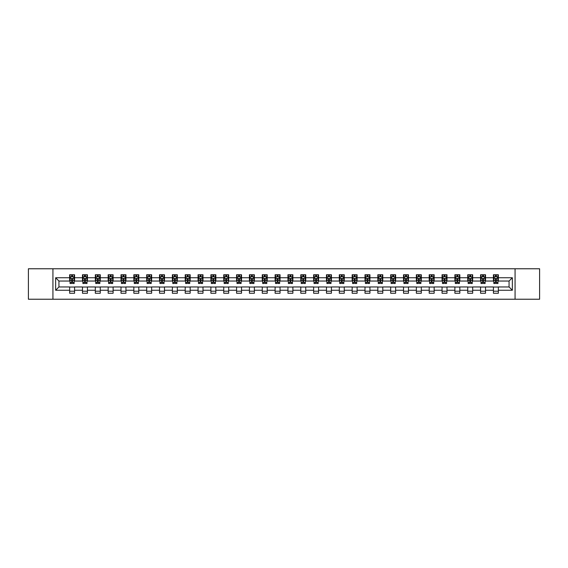 <?xml version="1.0" encoding="UTF-8"?>
<svg xmlns="http://www.w3.org/2000/svg" width="568" height="568" viewBox="0 0 568 568"><rect width="100%" height="100%" fill="white"/><g stroke="black" fill="none" stroke-linecap="round" stroke-linejoin="round"><path stroke-width="0.85" d="M515.07 299.229L539.6 299.229L539.6 268.77L515.07 268.77L515.07 299.229L52.93 299.229L52.93 268.77L28.4 268.77L28.4 299.229L52.93 299.229M515.07 268.77L52.93 268.77M498.356 277.745L498.356 274.742L493.422 274.742L493.422 277.745L485.519 277.745L485.519 274.742L480.578 274.742L480.578 277.745L472.675 277.745L472.675 274.742L467.734 274.742L467.734 277.745L459.831 277.745L459.831 274.742L454.897 274.742L454.897 277.745L446.995 277.745L446.995 274.742L442.053 274.742L442.053 277.745L434.151 277.745L434.151 274.742L429.209 274.742L429.209 277.745L421.307 277.745L421.307 274.742L416.365 274.742L416.365 277.745L408.463 277.745L408.463 274.742L403.529 274.742L403.529 277.745L395.626 277.745L395.626 274.742L390.685 274.742L390.685 277.745L382.782 277.745L382.782 274.742L377.841 274.742L377.841 277.745L369.938 277.745L369.938 274.742L365.004 274.742L365.004 277.745L357.102 277.745L357.102 274.742L352.16 274.742L352.16 277.745L344.258 277.745L344.258 274.742L339.316 274.742L339.316 277.745L331.414 277.745L331.414 274.742L326.479 274.742L326.479 277.745L318.577 277.745L318.577 274.742L313.635 274.742L313.635 277.745L305.733 277.745L305.733 274.742L300.791 274.742L300.791 277.745L292.889 277.745L292.889 274.742L287.955 274.742L287.955 277.745L280.045 277.745L280.045 274.742L275.111 274.742L275.111 277.745L267.209 277.745L267.209 274.742L262.267 274.742L262.267 277.745L254.365 277.745L254.365 274.742L249.423 274.742L249.423 277.745L241.521 277.745L241.521 274.742L236.586 274.742L236.586 277.745L228.684 277.745L228.684 274.742L223.742 274.742L223.742 277.745L215.84 277.745L215.84 274.742L210.898 274.742L210.898 277.745L202.996 277.745L202.996 274.742L198.062 274.742L198.062 277.745L190.159 277.745L190.159 274.742L185.218 274.742L185.218 277.745L177.315 277.745L177.315 274.742L172.374 274.742L172.374 277.745L164.471 277.745L164.471 274.742L159.537 274.742L159.537 277.745L151.635 277.745L151.635 274.742L146.693 274.742L146.693 277.745L138.791 277.745L138.791 274.742L133.849 274.742L133.849 277.745L125.947 277.745L125.947 274.742L121.005 274.742L121.005 277.745L113.103 277.745L113.103 274.742L108.168 274.742L108.168 277.745L100.266 277.745L100.266 274.742L95.325 274.742L95.325 277.745L87.422 277.745L87.422 274.742L82.481 274.742L82.481 277.745L74.578 277.745L74.578 274.742L69.644 274.742L69.644 277.745L55.65 277.745L55.65 290.255L58.937 286.961L69.644 286.961L69.644 293.258L74.578 293.258L74.578 286.961L82.481 286.961L82.481 293.258L87.422 293.258L87.422 286.961L95.325 286.961L95.325 293.258L100.266 293.258L100.266 286.961L108.168 286.961L108.168 293.258L113.103 293.258L113.103 286.961L121.005 286.961L121.005 293.258L125.947 293.258L125.947 286.961L133.849 286.961L133.849 293.258L138.791 293.258L138.791 286.961L146.693 286.961L146.693 293.258L151.635 293.258L151.635 286.961L159.537 286.961L159.537 293.258L164.471 293.258L164.471 286.961L172.374 286.961L172.374 293.258L177.315 293.258L177.315 286.961L185.218 286.961L185.218 293.258L190.159 293.258L190.159 286.961L198.062 286.961L198.062 293.258L202.996 293.258L202.996 286.961L210.898 286.961L210.898 293.258L215.84 293.258L215.84 286.961L223.742 286.961L223.742 293.258L228.684 293.258L228.684 286.961L236.586 286.961L236.586 293.258L241.521 293.258L241.521 286.961L249.423 286.961L249.423 293.258L254.365 293.258L254.365 286.961L262.267 286.961L262.267 293.258L267.209 293.258L267.209 286.961L275.111 286.961L275.111 293.258L280.045 293.258L280.045 286.961L287.955 286.961L287.955 293.258L292.889 293.258L292.889 286.961L300.791 286.961L300.791 293.258L305.733 293.258L305.733 286.961L313.635 286.961L313.635 293.258L318.577 293.258L318.577 286.961L326.479 286.961L326.479 293.258L331.414 293.258L331.414 286.961L339.316 286.961L339.316 293.258L344.258 293.258L344.258 286.961L352.16 286.961L352.16 293.258L357.102 293.258L357.102 286.961L365.004 286.961L365.004 293.258L369.938 293.258L369.938 286.961L377.841 286.961L377.841 293.258L382.782 293.258L382.782 286.961L390.685 286.961L390.685 293.258L395.626 293.258L395.626 286.961L403.529 286.961L403.529 293.258L408.463 293.258L408.463 286.961L416.365 286.961L416.365 293.258L421.307 293.258L421.307 286.961L429.209 286.961L429.209 293.258L434.151 293.258L434.151 286.961L442.053 286.961L442.053 293.258L446.995 293.258L446.995 286.961L454.897 286.961L454.897 293.258L459.831 293.258L459.831 286.961L467.734 286.961L467.734 293.258L472.675 293.258L472.675 286.961L480.578 286.961L480.578 293.258L485.519 293.258L485.519 286.961L493.422 286.961L493.422 293.258L498.356 293.258L498.356 286.961L509.063 286.961L509.063 281.039L498.356 281.039L498.356 277.745L512.35 277.745L512.35 290.255L498.356 290.255M493.422 290.255L485.519 290.255M480.578 290.255L472.675 290.255M467.734 290.255L459.831 290.255M454.897 290.255L446.995 290.255M442.053 290.255L434.151 290.255M429.209 290.255L421.307 290.255M416.365 290.255L408.463 290.255M403.529 290.255L395.626 290.255M390.685 290.255L382.782 290.255M377.841 290.255L369.938 290.255M365.004 290.255L357.102 290.255M352.16 290.255L344.258 290.255M339.316 290.255L331.414 290.255M326.479 290.255L318.577 290.255M313.635 290.255L305.733 290.255M300.791 290.255L292.889 290.255M287.955 290.255L280.045 290.255M275.111 290.255L267.209 290.255M262.267 290.255L254.365 290.255M249.423 290.255L241.521 290.255M236.586 290.255L228.684 290.255M223.742 290.255L215.84 290.255M210.898 290.255L202.996 290.255M198.062 290.255L190.159 290.255M185.218 290.255L177.315 290.255M172.374 290.255L164.471 290.255M159.537 290.255L151.635 290.255M146.693 290.255L138.791 290.255M133.849 290.255L125.947 290.255M121.005 290.255L113.103 290.255M108.168 290.255L100.266 290.255M95.325 290.255L87.422 290.255M82.481 290.255L74.578 290.255M69.644 290.255L55.65 290.255M493.422 277.745L493.422 281.039L485.519 281.039L485.519 277.745M480.578 277.745L480.578 281.039L472.675 281.039L472.675 277.745M467.734 277.745L467.734 281.039L459.831 281.039L459.831 277.745M454.897 277.745L454.897 281.039L446.995 281.039L446.995 277.745M442.053 277.745L442.053 281.039L434.151 281.039L434.151 277.745M429.209 277.745L429.209 281.039L421.307 281.039L421.307 277.745M416.365 277.745L416.365 281.039L408.463 281.039L408.463 277.745M403.529 277.745L403.529 281.039L395.626 281.039L395.626 277.745M390.685 277.745L390.685 281.039L382.782 281.039L382.782 277.745M377.841 277.745L377.841 281.039L369.938 281.039L369.938 277.745M365.004 277.745L365.004 281.039L357.102 281.039L357.102 277.745M352.16 277.745L352.16 281.039L344.258 281.039L344.258 277.745M339.316 277.745L339.316 281.039L331.414 281.039L331.414 277.745M326.479 277.745L326.479 281.039L318.577 281.039L318.577 277.745M313.635 277.745L313.635 281.039L305.733 281.039L305.733 277.745M300.791 277.745L300.791 281.039L292.889 281.039L292.889 277.745M287.955 277.745L287.955 281.039L280.045 281.039L280.045 277.745M275.111 277.745L275.111 281.039L267.209 281.039L267.209 277.745M262.267 277.745L262.267 281.039L254.365 281.039L254.365 277.745M249.423 277.745L249.423 281.039L241.521 281.039L241.521 277.745M236.586 277.745L236.586 281.039L228.684 281.039L228.684 277.745M223.742 277.745L223.742 281.039L215.84 281.039L215.84 277.745M210.898 277.745L210.898 281.039L202.996 281.039L202.996 277.745M198.062 277.745L198.062 281.039L190.159 281.039L190.159 277.745M185.218 277.745L185.218 281.039L177.315 281.039L177.315 277.745M172.374 277.745L172.374 281.039L164.471 281.039L164.471 277.745M159.537 277.745L159.537 281.039L151.635 281.039L151.635 277.745M146.693 277.745L146.693 281.039L138.791 281.039L138.791 277.745M133.849 277.745L133.849 281.039L125.947 281.039L125.947 277.745M121.005 277.745L121.005 281.039L113.103 281.039L113.103 277.745M108.168 277.745L108.168 281.039L100.266 281.039L100.266 277.745M95.325 277.745L95.325 281.039L87.422 281.039L87.422 277.745M82.481 277.745L82.481 281.039L74.578 281.039L74.578 277.745M69.644 277.745L69.644 281.039L58.937 281.039L55.65 277.745M58.937 281.039L58.937 286.961M512.35 290.255L509.063 286.961M509.063 281.039L512.35 277.745M69.644 276.801L70.056 276.801M71.618 276.801L72.605 276.801M74.167 276.801L74.578 276.801M69.644 280.954L70.056 280.954M71.618 280.954L72.605 280.954M74.167 280.954L74.578 280.954M69.644 287.046L74.578 287.046M69.644 291.199L74.578 291.199M82.481 287.046L87.422 287.046M82.481 291.199L87.422 291.199M82.481 276.801L82.892 276.801M84.462 276.801L85.448 276.801M87.01 276.801L87.422 276.801M82.481 280.954L82.892 280.954M84.462 280.954L85.448 280.954M87.01 280.954L87.422 280.954M95.325 287.046L100.266 287.046M95.325 291.199L100.266 291.199M95.325 276.801L95.736 276.801M97.298 276.801L98.285 276.801M99.854 276.801L100.266 276.801M95.325 280.954L95.736 280.954M97.298 280.954L98.285 280.954M99.854 280.954L100.266 280.954M108.168 287.046L113.103 287.046M108.168 291.199L113.103 291.199M108.168 276.801L108.58 276.801M110.142 276.801L111.129 276.801M112.691 276.801L113.103 276.801M108.168 280.954L108.58 280.954M110.142 280.954L111.129 280.954M112.691 280.954L113.103 280.954M121.005 287.046L125.947 287.046M121.005 291.199L125.947 291.199M121.005 276.801L121.417 276.801M122.986 276.801L123.973 276.801M125.535 276.801L125.947 276.801M121.005 280.954L121.417 280.954M122.986 280.954L123.973 280.954M125.535 280.954L125.947 280.954M133.849 287.046L138.791 287.046M133.849 291.199L138.791 291.199M133.849 276.801L134.261 276.801M135.823 276.801L136.817 276.801M138.379 276.801L138.791 276.801M133.849 280.954L134.261 280.954M135.823 280.954L136.817 280.954M138.379 280.954L138.791 280.954M146.693 287.046L151.635 287.046M146.693 291.199L151.635 291.199M146.693 276.801L147.105 276.801M148.667 276.801L149.654 276.801M151.223 276.801L151.635 276.801M146.693 280.954L147.105 280.954M148.667 280.954L149.654 280.954M151.223 280.954L151.635 280.954M159.537 287.046L164.471 287.046M159.537 291.199L164.471 291.199M159.537 276.801L159.949 276.801M161.511 276.801L162.498 276.801M164.06 276.801L164.471 276.801M159.537 280.954L159.949 280.954M161.511 280.954L162.498 280.954M164.06 280.954L164.471 280.954M172.374 287.046L177.315 287.046M172.374 291.199L177.315 291.199M172.374 276.801L172.786 276.801M174.355 276.801L175.342 276.801M176.904 276.801L177.315 276.801M172.374 280.954L172.786 280.954M174.355 280.954L175.342 280.954M176.904 280.954L177.315 280.954M185.218 287.046L190.159 287.046M185.218 291.199L190.159 291.199M185.218 276.801L185.629 276.801M187.191 276.801L188.178 276.801M189.748 276.801L190.159 276.801M185.218 280.954L185.629 280.954M187.191 280.954L188.178 280.954M189.748 280.954L190.159 280.954M198.062 287.046L202.996 287.046M198.062 291.199L202.996 291.199M198.062 276.801L198.473 276.801M200.035 276.801L201.022 276.801M202.584 276.801L202.996 276.801M198.062 280.954L198.473 280.954M200.035 280.954L201.022 280.954M202.584 280.954L202.996 280.954M210.898 287.046L215.84 287.046M210.898 291.199L215.84 291.199M210.898 276.801L211.31 276.801M212.879 276.801L213.866 276.801M215.428 276.801L215.84 276.801M210.898 280.954L211.31 280.954M212.879 280.954L213.866 280.954M215.428 280.954L215.84 280.954M223.742 287.046L228.684 287.046M223.742 291.199L228.684 291.199M223.742 276.801L224.154 276.801M225.716 276.801L226.703 276.801M228.272 276.801L228.684 276.801M223.742 280.954L224.154 280.954M225.716 280.954L226.703 280.954M228.272 280.954L228.684 280.954M236.586 287.046L241.521 287.046M236.586 291.199L241.521 291.199M236.586 276.801L236.998 276.801M238.56 276.801L239.547 276.801M241.109 276.801L241.521 276.801M236.586 280.954L236.998 280.954M238.56 280.954L239.547 280.954M241.109 280.954L241.521 280.954M249.423 287.046L254.365 287.046M249.423 291.199L254.365 291.199M249.423 276.801L249.835 276.801M251.404 276.801L252.391 276.801M253.953 276.801L254.365 276.801M249.423 280.954L249.835 280.954M251.404 280.954L252.391 280.954M253.953 280.954L254.365 280.954M262.267 287.046L267.209 287.046M262.267 291.199L267.209 291.199M262.267 276.801L262.679 276.801M264.241 276.801L265.235 276.801M266.797 276.801L267.209 276.801M262.267 280.954L262.679 280.954M264.241 280.954L265.235 280.954M266.797 280.954L267.209 280.954M275.111 287.046L280.045 287.046M275.111 291.199L280.045 291.199M275.111 276.801L275.523 276.801M277.085 276.801L278.071 276.801M279.641 276.801L280.045 276.801M275.111 280.954L275.523 280.954M277.085 280.954L278.071 280.954M279.641 280.954L280.045 280.954M287.955 287.046L292.889 287.046M287.955 291.199L292.889 291.199M287.955 276.801L288.359 276.801M289.928 276.801L290.915 276.801M292.477 276.801L292.889 276.801M287.955 280.954L288.359 280.954M289.928 280.954L290.915 280.954M292.477 280.954L292.889 280.954M300.791 287.046L305.733 287.046M300.791 291.199L305.733 291.199M300.791 276.801L301.203 276.801M302.765 276.801L303.759 276.801M305.321 276.801L305.733 276.801M300.791 280.954L301.203 280.954M302.765 280.954L303.759 280.954M305.321 280.954L305.733 280.954M313.635 287.046L318.577 287.046M313.635 291.199L318.577 291.199M313.635 276.801L314.047 276.801M315.609 276.801L316.596 276.801M318.165 276.801L318.577 276.801M313.635 280.954L314.047 280.954M315.609 280.954L316.596 280.954M318.165 280.954L318.577 280.954M326.479 287.046L331.414 287.046M326.479 291.199L331.414 291.199M326.479 276.801L326.891 276.801M328.453 276.801L329.44 276.801M331.002 276.801L331.414 276.801M326.479 280.954L326.891 280.954M328.453 280.954L329.44 280.954M331.002 280.954L331.414 280.954M339.316 287.046L344.258 287.046M339.316 291.199L344.258 291.199M339.316 276.801L339.728 276.801M341.297 276.801L342.284 276.801M343.846 276.801L344.258 276.801M339.316 280.954L339.728 280.954M341.297 280.954L342.284 280.954M343.846 280.954L344.258 280.954M352.16 287.046L357.102 287.046M352.16 291.199L357.102 291.199M352.16 276.801L352.572 276.801M354.134 276.801L355.121 276.801M356.69 276.801L357.102 276.801M352.16 280.954L352.572 280.954M354.134 280.954L355.121 280.954M356.69 280.954L357.102 280.954M365.004 287.046L369.938 287.046M365.004 291.199L369.938 291.199M365.004 276.801L365.416 276.801M366.978 276.801L367.965 276.801M369.527 276.801L369.938 276.801M365.004 280.954L365.416 280.954M366.978 280.954L367.965 280.954M369.527 280.954L369.938 280.954M377.841 287.046L382.782 287.046M377.841 291.199L382.782 291.199M377.841 276.801L378.252 276.801M379.822 276.801L380.808 276.801M382.37 276.801L382.782 276.801M377.841 280.954L378.252 280.954M379.822 280.954L380.808 280.954M382.37 280.954L382.782 280.954M390.685 287.046L395.626 287.046M390.685 291.199L395.626 291.199M390.685 276.801L391.096 276.801M392.658 276.801L393.645 276.801M395.214 276.801L395.626 276.801M390.685 280.954L391.096 280.954M392.658 280.954L393.645 280.954M395.214 280.954L395.626 280.954M403.529 287.046L408.463 287.046M403.529 291.199L408.463 291.199M403.529 276.801L403.94 276.801M405.502 276.801L406.489 276.801M408.051 276.801L408.463 276.801M403.529 280.954L403.94 280.954M405.502 280.954L406.489 280.954M408.051 280.954L408.463 280.954M416.365 287.046L421.307 287.046M416.365 291.199L421.307 291.199M416.365 276.801L416.777 276.801M418.346 276.801L419.333 276.801M420.895 276.801L421.307 276.801M416.365 280.954L416.777 280.954M418.346 280.954L419.333 280.954M420.895 280.954L421.307 280.954M429.209 287.046L434.151 287.046M429.209 291.199L434.151 291.199M429.209 276.801L429.621 276.801M431.183 276.801L432.177 276.801M433.739 276.801L434.151 276.801M429.209 280.954L429.621 280.954M431.183 280.954L432.177 280.954M433.739 280.954L434.151 280.954M442.053 287.046L446.995 287.046M442.053 291.199L446.995 291.199M442.053 276.801L442.465 276.801M444.027 276.801L445.014 276.801M446.583 276.801L446.995 276.801M442.053 280.954L442.465 280.954M444.027 280.954L445.014 280.954M446.583 280.954L446.995 280.954M454.897 287.046L459.831 287.046M454.897 291.199L459.831 291.199M454.897 276.801L455.309 276.801M456.871 276.801L457.858 276.801M459.42 276.801L459.831 276.801M454.897 280.954L455.309 280.954M456.871 280.954L457.858 280.954M459.42 280.954L459.831 280.954M467.734 287.046L472.675 287.046M467.734 291.199L472.675 291.199M467.734 276.801L468.146 276.801M469.715 276.801L470.702 276.801M472.264 276.801L472.675 276.801M467.734 280.954L468.146 280.954M469.715 280.954L470.702 280.954M472.264 280.954L472.675 280.954M480.578 287.046L485.519 287.046M480.578 291.199L485.519 291.199M480.578 276.801L480.99 276.801M482.551 276.801L483.538 276.801M485.107 276.801L485.519 276.801M480.578 280.954L480.99 280.954M482.551 280.954L483.538 280.954M485.107 280.954L485.519 280.954M493.422 287.046L498.356 287.046M493.422 291.199L498.356 291.199M493.422 276.801L493.833 276.801M495.395 276.801L496.382 276.801M497.944 276.801L498.356 276.801M493.422 280.954L493.833 280.954M495.395 280.954L496.382 280.954M497.944 280.954L498.356 280.954M72.605 275.807L71.618 275.807M74.167 282.474L72.605 282.474L72.605 283.503L74.167 283.503L74.167 278.483L73.343 276.836L70.879 276.836L70.056 278.483L70.056 283.503L71.618 283.503L71.618 282.474L70.056 282.474M70.056 278.483L70.056 274.742M74.167 278.483L74.167 274.742M71.618 276.836L71.618 274.742M72.605 274.742L72.605 276.836M72.605 282.474L72.605 279.101L71.618 279.101L71.618 282.474M85.448 275.807L84.462 275.807M87.01 282.474L85.448 282.474L85.448 283.503L87.01 283.503L87.01 278.483L86.187 276.836L83.716 276.836L82.892 278.483L82.892 283.503L84.462 283.503L84.462 282.474L82.892 282.474M82.892 278.483L82.892 274.742M87.01 278.483L87.01 274.742M84.462 276.836L84.462 274.742M85.448 274.742L85.448 276.836M85.448 282.474L85.448 279.101L84.462 279.101L84.462 282.474M98.285 275.807L97.298 275.807M99.854 282.474L98.285 282.474L98.285 283.503L99.854 283.503L99.854 278.483L99.031 276.836L96.56 276.836L95.736 278.483L95.736 283.503L97.298 283.503L97.298 282.474L95.736 282.474M95.736 278.483L95.736 274.742M99.854 278.483L99.854 274.742M97.298 276.836L97.298 274.742M98.285 274.742L98.285 276.836M98.285 282.474L98.285 279.101L97.298 279.101L97.298 282.474M111.129 275.807L110.142 275.807M112.691 282.474L111.129 282.474L111.129 283.503L112.691 283.503L112.691 278.483L111.875 276.836L109.404 276.836L108.58 278.483L108.58 283.503L110.142 283.503L110.142 282.474L108.58 282.474M108.58 278.483L108.58 274.742M112.691 278.483L112.691 274.742M110.142 276.836L110.142 274.742M111.129 274.742L111.129 276.836M111.129 282.474L111.129 279.101L110.142 279.101L110.142 282.474M123.973 275.807L122.986 275.807M125.535 282.474L123.973 282.474L123.973 283.503L125.535 283.503L125.535 278.483L124.712 276.836L122.241 276.836L121.417 278.483L121.417 283.503L122.986 283.503L122.986 282.474L121.417 282.474M121.417 278.483L121.417 274.742M125.535 278.483L125.535 274.742M122.986 276.836L122.986 274.742M123.973 274.742L123.973 276.836M123.973 282.474L123.973 279.101L122.986 279.101L122.986 282.474M136.817 275.807L135.823 275.807M138.379 282.474L136.817 282.474L136.817 283.503L138.379 283.503L138.379 278.483L137.555 276.836L135.085 276.836L134.261 278.483L134.261 283.503L135.823 283.503L135.823 282.474L134.261 282.474M134.261 278.483L134.261 274.742M138.379 278.483L138.379 274.742M135.823 276.836L135.823 274.742M136.817 274.742L136.817 276.836M136.817 282.474L136.817 279.101L135.823 279.101L135.823 282.474M149.654 275.807L148.667 275.807M151.223 282.474L149.654 282.474L149.654 283.503L151.223 283.503L151.223 278.483L150.399 276.836L147.928 276.836L147.105 278.483L147.105 283.503L148.667 283.503L148.667 282.474L147.105 282.474M147.105 278.483L147.105 274.742M151.223 278.483L151.223 274.742M148.667 276.836L148.667 274.742M149.654 274.742L149.654 276.836M149.654 282.474L149.654 279.101L148.667 279.101L148.667 282.474M162.498 275.807L161.511 275.807M164.06 282.474L162.498 282.474L162.498 283.503L164.06 283.503L164.06 278.483L163.236 276.836L160.765 276.836L159.949 278.483L159.949 283.503L161.511 283.503L161.511 282.474L159.949 282.474M159.949 278.483L159.949 274.742M164.06 278.483L164.06 274.742M161.511 276.836L161.511 274.742M162.498 274.742L162.498 276.836M162.498 282.474L162.498 279.101L161.511 279.101L161.511 282.474M175.342 275.807L174.355 275.807M176.904 282.474L175.342 282.474L175.342 283.503L176.904 283.503L176.904 278.483L176.08 276.836L173.609 276.836L172.786 278.483L172.786 283.503L174.355 283.503L174.355 282.474L172.786 282.474M172.786 278.483L172.786 274.742M176.904 278.483L176.904 274.742M174.355 276.836L174.355 274.742M175.342 274.742L175.342 276.836M175.342 282.474L175.342 279.101L174.355 279.101L174.355 282.474M188.178 275.807L187.191 275.807M189.748 282.474L188.178 282.474L188.178 283.503L189.748 283.503L189.748 278.483L188.924 276.836L186.453 276.836L185.629 278.483L185.629 283.503L187.191 283.503L187.191 282.474L185.629 282.474M185.629 278.483L185.629 274.742M189.748 278.483L189.748 274.742M187.191 276.836L187.191 274.742M188.178 274.742L188.178 276.836M188.178 282.474L188.178 279.101L187.191 279.101L187.191 282.474M201.022 275.807L200.035 275.807M202.584 282.474L201.022 282.474L201.022 283.503L202.584 283.503L202.584 278.483L201.761 276.836L199.297 276.836L198.473 278.483L198.473 283.503L200.035 283.503L200.035 282.474L198.473 282.474M198.473 278.483L198.473 274.742M202.584 278.483L202.584 274.742M200.035 276.836L200.035 274.742M201.022 274.742L201.022 276.836M201.022 282.474L201.022 279.101L200.035 279.101L200.035 282.474M213.866 275.807L212.879 275.807M215.428 282.474L213.866 282.474L213.866 283.503L215.428 283.503L215.428 278.483L214.605 276.836L212.134 276.836L211.31 278.483L211.31 283.503L212.879 283.503L212.879 282.474L211.31 282.474M211.31 278.483L211.31 274.742M215.428 278.483L215.428 274.742M212.879 276.836L212.879 274.742M213.866 274.742L213.866 276.836M213.866 282.474L213.866 279.101L212.879 279.101L212.879 282.474M226.703 275.807L225.716 275.807M228.272 282.474L226.703 282.474L226.703 283.503L228.272 283.503L228.272 278.483L227.448 276.836L224.978 276.836L224.154 278.483L224.154 283.503L225.716 283.503L225.716 282.474L224.154 282.474M224.154 278.483L224.154 274.742M228.272 278.483L228.272 274.742M225.716 276.836L225.716 274.742M226.703 274.742L226.703 276.836M226.703 282.474L226.703 279.101L225.716 279.101L225.716 282.474M239.547 275.807L238.56 275.807M241.109 282.474L239.547 282.474L239.547 283.503L241.109 283.503L241.109 278.483L240.285 276.836L237.822 276.836L236.998 278.483L236.998 283.503L238.56 283.503L238.56 282.474L236.998 282.474M236.998 278.483L236.998 274.742M241.109 278.483L241.109 274.742M238.56 276.836L238.56 274.742M239.547 274.742L239.547 276.836M239.547 282.474L239.547 279.101L238.56 279.101L238.56 282.474M252.391 275.807L251.404 275.807M253.953 282.474L252.391 282.474L252.391 283.503L253.953 283.503L253.953 278.483L253.129 276.836L250.658 276.836L249.835 278.483L249.835 283.503L251.404 283.503L251.404 282.474L249.835 282.474M249.835 278.483L249.835 274.742M253.953 278.483L253.953 274.742M251.404 276.836L251.404 274.742M252.391 274.742L252.391 276.836M252.391 282.474L252.391 279.101L251.404 279.101L251.404 282.474M265.235 275.807L264.241 275.807M266.797 282.474L265.235 282.474L265.235 283.503L266.797 283.503L266.797 278.483L265.973 276.836L263.502 276.836L262.679 278.483L262.679 283.503L264.241 283.503L264.241 282.474L262.679 282.474M262.679 278.483L262.679 274.742M266.797 278.483L266.797 274.742M264.241 276.836L264.241 274.742M265.235 274.742L265.235 276.836M265.235 282.474L265.235 279.101L264.241 279.101L264.241 282.474M278.071 275.807L277.085 275.807M279.641 282.474L278.071 282.474L278.071 283.503L279.641 283.503L279.641 278.483L278.817 276.836L276.346 276.836L275.523 278.483L275.523 283.503L277.085 283.503L277.085 282.474L275.523 282.474M275.523 278.483L275.523 274.742M279.641 278.483L279.641 274.742M277.085 276.836L277.085 274.742M278.071 274.742L278.071 276.836M278.071 282.474L278.071 279.101L277.085 279.101L277.085 282.474M290.915 275.807L289.928 275.807M292.477 282.474L290.915 282.474L290.915 283.503L292.477 283.503L292.477 278.483L291.654 276.836L289.183 276.836L288.359 278.483L288.359 283.503L289.928 283.503L289.928 282.474L288.359 282.474M288.359 278.483L288.359 274.742M292.477 278.483L292.477 274.742M289.928 276.836L289.928 274.742M290.915 274.742L290.915 276.836M290.915 282.474L290.915 279.101L289.928 279.101L289.928 282.474M303.759 275.807L302.765 275.807M305.321 282.474L303.759 282.474L303.759 283.503L305.321 283.503L305.321 278.483L304.498 276.836L302.027 276.836L301.203 278.483L301.203 283.503L302.765 283.503L302.765 282.474L301.203 282.474M301.203 278.483L301.203 274.742M305.321 278.483L305.321 274.742M302.765 276.836L302.765 274.742M303.759 274.742L303.759 276.836M303.759 282.474L303.759 279.101L302.765 279.101L302.765 282.474M316.596 275.807L315.609 275.807M318.165 282.474L316.596 282.474L316.596 283.503L318.165 283.503L318.165 278.483L317.342 276.836L314.871 276.836L314.047 278.483L314.047 283.503L315.609 283.503L315.609 282.474L314.047 282.474M314.047 278.483L314.047 274.742M318.165 278.483L318.165 274.742M315.609 276.836L315.609 274.742M316.596 274.742L316.596 276.836M316.596 282.474L316.596 279.101L315.609 279.101L315.609 282.474M329.44 275.807L328.453 275.807M331.002 282.474L329.44 282.474L329.44 283.503L331.002 283.503L331.002 278.483L330.178 276.836L327.715 276.836L326.891 278.483L326.891 283.503L328.453 283.503L328.453 282.474L326.891 282.474M326.891 278.483L326.891 274.742M331.002 278.483L331.002 274.742M328.453 276.836L328.453 274.742M329.44 274.742L329.44 276.836M329.44 282.474L329.44 279.101L328.453 279.101L328.453 282.474M342.284 275.807L341.297 275.807M343.846 282.474L342.284 282.474L342.284 283.503L343.846 283.503L343.846 278.483L343.022 276.836L340.551 276.836L339.728 278.483L339.728 283.503L341.297 283.503L341.297 282.474L339.728 282.474M339.728 278.483L339.728 274.742M343.846 278.483L343.846 274.742M341.297 276.836L341.297 274.742M342.284 274.742L342.284 276.836M342.284 282.474L342.284 279.101L341.297 279.101L341.297 282.474M355.121 275.807L354.134 275.807M356.69 282.474L355.121 282.474L355.121 283.503L356.69 283.503L356.69 278.483L355.866 276.836L353.395 276.836L352.572 278.483L352.572 283.503L354.134 283.503L354.134 282.474L352.572 282.474M352.572 278.483L352.572 274.742M356.69 278.483L356.69 274.742M354.134 276.836L354.134 274.742M355.121 274.742L355.121 276.836M355.121 282.474L355.121 279.101L354.134 279.101L354.134 282.474M367.965 275.807L366.978 275.807M369.527 282.474L367.965 282.474L367.965 283.503L369.527 283.503L369.527 278.483L368.703 276.836L366.239 276.836L365.416 278.483L365.416 283.503L366.978 283.503L366.978 282.474L365.416 282.474M365.416 278.483L365.416 274.742M369.527 278.483L369.527 274.742M366.978 276.836L366.978 274.742M367.965 274.742L367.965 276.836M367.965 282.474L367.965 279.101L366.978 279.101L366.978 282.474M380.808 275.807L379.822 275.807M382.37 282.474L380.808 282.474L380.808 283.503L382.37 283.503L382.37 278.483L381.547 276.836L379.076 276.836L378.252 278.483L378.252 283.503L379.822 283.503L379.822 282.474L378.252 282.474M378.252 278.483L378.252 274.742M382.37 278.483L382.37 274.742M379.822 276.836L379.822 274.742M380.808 274.742L380.808 276.836M380.808 282.474L380.808 279.101L379.822 279.101L379.822 282.474M393.645 275.807L392.658 275.807M395.214 282.474L393.645 282.474L393.645 283.503L395.214 283.503L395.214 278.483L394.391 276.836L391.92 276.836L391.096 278.483L391.096 283.503L392.658 283.503L392.658 282.474L391.096 282.474M391.096 278.483L391.096 274.742M395.214 278.483L395.214 274.742M392.658 276.836L392.658 274.742M393.645 274.742L393.645 276.836M393.645 282.474L393.645 279.101L392.658 279.101L392.658 282.474M406.489 275.807L405.502 275.807M408.051 282.474L406.489 282.474L406.489 283.503L408.051 283.503L408.051 278.483L407.235 276.836L404.764 276.836L403.94 278.483L403.94 283.503L405.502 283.503L405.502 282.474L403.94 282.474M403.94 278.483L403.94 274.742M408.051 278.483L408.051 274.742M405.502 276.836L405.502 274.742M406.489 274.742L406.489 276.836M406.489 282.474L406.489 279.101L405.502 279.101L405.502 282.474M419.333 275.807L418.346 275.807M420.895 282.474L419.333 282.474L419.333 283.503L420.895 283.503L420.895 278.483L420.071 276.836L417.601 276.836L416.777 278.483L416.777 283.503L418.346 283.503L418.346 282.474L416.777 282.474M416.777 278.483L416.777 274.742M420.895 278.483L420.895 274.742M418.346 276.836L418.346 274.742M419.333 274.742L419.333 276.836M419.333 282.474L419.333 279.101L418.346 279.101L418.346 282.474M432.177 275.807L431.183 275.807M433.739 282.474L432.177 282.474L432.177 283.503L433.739 283.503L433.739 278.483L432.915 276.836L430.445 276.836L429.621 278.483L429.621 283.503L431.183 283.503L431.183 282.474L429.621 282.474M429.621 278.483L429.621 274.742M433.739 278.483L433.739 274.742M431.183 276.836L431.183 274.742M432.177 274.742L432.177 276.836M432.177 282.474L432.177 279.101L431.183 279.101L431.183 282.474M445.014 275.807L444.027 275.807M446.583 282.474L445.014 282.474L445.014 283.503L446.583 283.503L446.583 278.483L445.759 276.836L443.288 276.836L442.465 278.483L442.465 283.503L444.027 283.503L444.027 282.474L442.465 282.474M442.465 278.483L442.465 274.742M446.583 278.483L446.583 274.742M444.027 276.836L444.027 274.742M445.014 274.742L445.014 276.836M445.014 282.474L445.014 279.101L444.027 279.101L444.027 282.474M457.858 275.807L456.871 275.807M459.42 282.474L457.858 282.474L457.858 283.503L459.42 283.503L459.42 278.483L458.596 276.836L456.125 276.836L455.309 278.483L455.309 283.503L456.871 283.503L456.871 282.474L455.309 282.474M455.309 278.483L455.309 274.742M459.42 278.483L459.42 274.742M456.871 276.836L456.871 274.742M457.858 274.742L457.858 276.836M457.858 282.474L457.858 279.101L456.871 279.101L456.871 282.474M470.702 275.807L469.715 275.807M472.264 282.474L470.702 282.474L470.702 283.503L472.264 283.503L472.264 278.483L471.44 276.836L468.969 276.836L468.146 278.483L468.146 283.503L469.715 283.503L469.715 282.474L468.146 282.474M468.146 278.483L468.146 274.742M472.264 278.483L472.264 274.742M469.715 276.836L469.715 274.742M470.702 274.742L470.702 276.836M470.702 282.474L470.702 279.101L469.715 279.101L469.715 282.474M483.538 275.807L482.551 275.807M485.107 282.474L483.538 282.474L483.538 283.503L485.107 283.503L485.107 278.483L484.284 276.836L481.813 276.836L480.99 278.483L480.99 283.503L482.551 283.503L482.551 282.474L480.99 282.474M480.99 278.483L480.99 274.742M485.107 278.483L485.107 274.742M482.551 276.836L482.551 274.742M483.538 274.742L483.538 276.836M483.538 282.474L483.538 279.101L482.551 279.101L482.551 282.474M496.382 275.807L495.395 275.807M497.944 282.474L496.382 282.474L496.382 283.503L497.944 283.503L497.944 278.483L497.121 276.836L494.657 276.836L493.833 278.483L493.833 283.503L495.395 283.503L495.395 282.474L493.833 282.474M493.833 278.483L493.833 274.742M497.944 278.483L497.944 274.742M495.395 276.836L495.395 274.742M496.382 274.742L496.382 276.836M496.382 282.474L496.382 279.101L495.395 279.101L495.395 282.474M74.145 278.441L70.077 278.441M70.056 276.935L70.83 276.935M73.393 276.935L74.167 276.935M71.618 280.265L70.056 280.265M74.167 280.265L72.605 280.265M72.605 276.332L71.618 276.332M86.989 278.441L82.914 278.441M82.892 276.935L83.666 276.935M86.237 276.935L87.01 276.935M84.462 280.265L82.892 280.265M87.01 280.265L85.448 280.265M85.448 276.332L84.462 276.332M99.833 278.441L95.758 278.441M95.736 276.935L96.51 276.935M99.081 276.935L99.854 276.935M97.298 280.265L95.736 280.265M99.854 280.265L98.285 280.265M98.285 276.332L97.298 276.332M112.677 278.441L108.602 278.441M108.58 276.935L109.354 276.935M111.917 276.935L112.691 276.935M110.142 280.265L108.58 280.265M112.691 280.265L111.129 280.265M111.129 276.332L110.142 276.332M125.514 278.441L121.438 278.441M121.417 276.935L122.191 276.935M124.761 276.935L125.535 276.935M122.986 280.265L121.417 280.265M125.535 280.265L123.973 280.265M123.973 276.332L122.986 276.332M138.358 278.441L134.282 278.441M134.261 276.935L135.035 276.935M137.605 276.935L138.379 276.935M135.823 280.265L134.261 280.265M138.379 280.265L136.817 280.265M136.817 276.332L135.823 276.332M151.202 278.441L147.126 278.441M147.105 276.935L147.879 276.935M150.449 276.935L151.223 276.935M148.667 280.265L147.105 280.265M151.223 280.265L149.654 280.265M149.654 276.332L148.667 276.332M164.038 278.441L159.963 278.441M159.949 276.935L160.723 276.935M163.286 276.935L164.06 276.935M161.511 280.265L159.949 280.265M164.06 280.265L162.498 280.265M162.498 276.332L161.511 276.332M176.882 278.441L172.807 278.441M172.786 276.935L173.559 276.935M176.13 276.935L176.904 276.935M174.355 280.265L172.786 280.265M176.904 280.265L175.342 280.265M175.342 276.332L174.355 276.332M189.726 278.441L185.651 278.441M185.629 276.935L186.403 276.935M188.974 276.935L189.748 276.935M187.191 280.265L185.629 280.265M189.748 280.265L188.178 280.265M188.178 276.332L187.191 276.332M202.563 278.441L198.495 278.441M198.473 276.935L199.247 276.935M201.81 276.935L202.584 276.935M200.035 280.265L198.473 280.265M202.584 280.265L201.022 280.265M201.022 276.332L200.035 276.332M215.407 278.441L211.331 278.441M211.31 276.935L212.084 276.935M214.654 276.935L215.428 276.935M212.879 280.265L211.31 280.265M215.428 280.265L213.866 280.265M213.866 276.332L212.879 276.332M228.251 278.441L224.175 278.441M224.154 276.935L224.928 276.935M227.498 276.935L228.272 276.935M225.716 280.265L224.154 280.265M228.272 280.265L226.703 280.265M226.703 276.332L225.716 276.332M241.095 278.441L237.019 278.441M236.998 276.935L237.772 276.935M240.335 276.935L241.109 276.935M238.56 280.265L236.998 280.265M241.109 280.265L239.547 280.265M239.547 276.332L238.56 276.332M253.931 278.441L249.856 278.441M249.835 276.935L250.609 276.935M253.179 276.935L253.953 276.935M251.404 280.265L249.835 280.265M253.953 280.265L252.391 280.265M252.391 276.332L251.404 276.332M266.775 278.441L262.7 278.441M262.679 276.935L263.453 276.935M266.023 276.935L266.797 276.935M264.241 280.265L262.679 280.265M266.797 280.265L265.235 280.265M265.235 276.332L264.241 276.332M279.619 278.441L275.544 278.441M275.523 276.935L276.296 276.935M278.867 276.935L279.641 276.935M277.085 280.265L275.523 280.265M279.641 280.265L278.071 280.265M278.071 276.332L277.085 276.332M292.456 278.441L288.381 278.441M288.359 276.935L289.133 276.935M291.704 276.935L292.477 276.935M289.928 280.265L288.359 280.265M292.477 280.265L290.915 280.265M290.915 276.332L289.928 276.332M305.3 278.441L301.225 278.441M301.203 276.935L301.977 276.935M304.547 276.935L305.321 276.935M302.765 280.265L301.203 280.265M305.321 280.265L303.759 280.265M303.759 276.332L302.765 276.332M318.144 278.441L314.069 278.441M314.047 276.935L314.821 276.935M317.391 276.935L318.165 276.935M315.609 280.265L314.047 280.265M318.165 280.265L316.596 280.265M316.596 276.332L315.609 276.332M330.981 278.441L326.905 278.441M326.891 276.935L327.665 276.935M330.228 276.935L331.002 276.935M328.453 280.265L326.891 280.265M331.002 280.265L329.44 280.265M329.44 276.332L328.453 276.332M343.825 278.441L339.749 278.441M339.728 276.935L340.502 276.935M343.072 276.935L343.846 276.935M341.297 280.265L339.728 280.265M343.846 280.265L342.284 280.265M342.284 276.332L341.297 276.332M356.668 278.441L352.593 278.441M352.572 276.935L353.346 276.935M355.916 276.935L356.69 276.935M354.134 280.265L352.572 280.265M356.69 280.265L355.121 280.265M355.121 276.332L354.134 276.332M369.505 278.441L365.437 278.441M365.416 276.935L366.19 276.935M368.753 276.935L369.527 276.935M366.978 280.265L365.416 280.265M369.527 280.265L367.965 280.265M367.965 276.332L366.978 276.332M382.349 278.441L378.274 278.441M378.252 276.935L379.026 276.935M381.597 276.935L382.37 276.935M379.822 280.265L378.252 280.265M382.37 280.265L380.808 280.265M380.808 276.332L379.822 276.332M395.193 278.441L391.118 278.441M391.096 276.935L391.87 276.935M394.44 276.935L395.214 276.935M392.658 280.265L391.096 280.265M395.214 280.265L393.645 280.265M393.645 276.332L392.658 276.332M408.037 278.441L403.962 278.441M403.94 276.935L404.714 276.935M407.277 276.935L408.051 276.935M405.502 280.265L403.94 280.265M408.051 280.265L406.489 280.265M406.489 276.332L405.502 276.332M420.874 278.441L416.798 278.441M416.777 276.935L417.551 276.935M420.121 276.935L420.895 276.935M418.346 280.265L416.777 280.265M420.895 280.265L419.333 280.265M419.333 276.332L418.346 276.332M433.718 278.441L429.642 278.441M429.621 276.935L430.395 276.935M432.965 276.935L433.739 276.935M431.183 280.265L429.621 280.265M433.739 280.265L432.177 280.265M432.177 276.332L431.183 276.332M446.562 278.441L442.486 278.441M442.465 276.935L443.239 276.935M445.809 276.935L446.583 276.935M444.027 280.265L442.465 280.265M446.583 280.265L445.014 280.265M445.014 276.332L444.027 276.332M459.398 278.441L455.323 278.441M455.309 276.935L456.083 276.935M458.646 276.935L459.42 276.935M456.871 280.265L455.309 280.265M459.42 280.265L457.858 280.265M457.858 276.332L456.871 276.332M472.242 278.441L468.167 278.441M468.146 276.935L468.92 276.935M471.49 276.935L472.264 276.935M469.715 280.265L468.146 280.265M472.264 280.265L470.702 280.265M470.702 276.332L469.715 276.332M485.086 278.441L481.011 278.441M480.99 276.935L481.763 276.935M484.334 276.935L485.107 276.935M482.551 280.265L480.99 280.265M485.107 280.265L483.538 280.265M483.538 276.332L482.551 276.332M497.923 278.441L493.855 278.441M493.833 276.935L494.607 276.935M497.17 276.935L497.944 276.935M495.395 280.265L493.833 280.265M497.944 280.265L496.382 280.265M496.382 276.332L495.395 276.332"/></g></svg>

